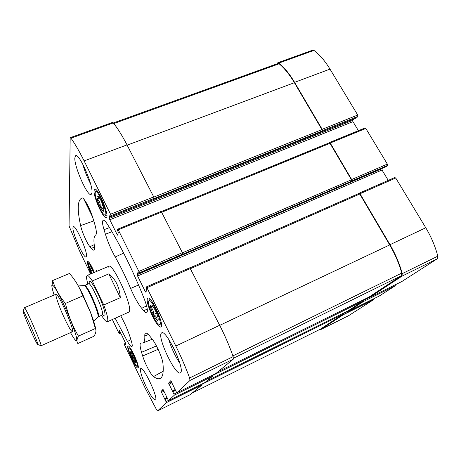 <?xml version="1.0" encoding="UTF-8"?>
<svg xmlns="http://www.w3.org/2000/svg" width="461" height="461" viewBox="0 0 461 461"><rect width="100%" height="100%" fill="white"/><g stroke="black" fill="none" stroke-linecap="round" stroke-linejoin="round"><path stroke-width="0.69" d="M379.196 296.066L395.284 285.745L395.29 284.777M347.899 310.945L348.516 311.296L379.242 296.043L348.539 311.284L363.251 301.609L362.911 300.088M348.706 315.629L373.502 299.725L373.508 298.889M356.722 117.728L357.845 116.426L357.724 115.037L330.007 69.115C325.057 61.002 319.709 54.761 313.958 50.405L312.788 50.128L277.787 62.759L276.986 63.82M358.404 130.688L352.97 121.641L352.849 120.286L353.91 118.892M386.249 166.628L387.442 165.47L387.355 164.116L365.821 128.446L364.882 128.089M388.248 180.389L382.013 170.005L382.181 168.403M401.819 281.544L437.27 258.794L437.812 256.178C435.288 246.416 431.277 236.942 425.774 227.763L395.74 178.015L394.737 177.56M147.439 298.67C145.14 302.825 157.564 329.125 160.814 326.912C165.021 325.956 151.369 295.564 147.9 298.134L147.439 298.67M94.09 190.6C93.191 196.57 103.466 219.378 106.243 217.546C110.185 216.952 98.049 187.068 94.724 189.252L94.09 190.6M127.835 346.286C126.418 348.614 136.122 369.376 137.966 367.93C140.432 367.48 129.944 344.407 128.031 346.055L127.835 346.286M94.39 272.393C91.353 265.398 89.14 261.744 87.74 261.427L87.463 262.032C87.481 264.314 88.691 268.233 91.099 273.788M161.206 333.326C157.472 338.115 175.658 376.015 180.291 372.914L180.597 372.69C185.259 369.399 166.104 329.166 161.696 332.848L161.206 333.326M140.559 368.76C139.994 371.422 141.867 377.415 146.172 386.75C150.47 395.446 153.536 399.86 155.363 400.01C158.964 399.295 143.538 366.04 140.789 368.535L140.559 368.76M72.93 227.809C72.452 233.496 83.798 258.661 86.086 256.956L86.489 256.062C87.388 251.136 75.564 224.714 73.351 226.679L72.93 227.809M74.82 157.939C74.204 166.824 87.573 196.83 91.145 194.53L91.964 192.738C93.237 185.005 79.183 153.012 75.679 155.668L74.82 157.939M87.884 284.08C86.893 280.593 86.455 278.11 86.576 276.623L87.112 275.476C88.034 275.165 89.757 276.986 92.275 280.933L103.76 304.975C107.419 315.024 108.594 320.625 107.292 321.772L128.757 312.155L129.351 311.394C132.457 305.643 112.83 262.73 108.767 266.297L108.053 267.513M141.711 308.317L143.78 310.777C145.129 312.368 146.131 313.007 146.777 312.685C148.044 311.359 147.215 306.796 144.276 298.993C133.598 271.817 119.543 243.431 107.667 224.663C105.655 221.528 104.186 220.064 103.241 220.266C102.094 220.934 102.354 224.075 104.013 229.682L105.408 234.228C107.949 242.302 111.216 249.879 115.198 256.967C120.54 266.32 125.68 276.813 130.613 288.448C134.33 297.12 138.029 303.741 141.711 308.317L146.575 305.873M142.674 355.978C144.858 363.354 150.851 374.787 153.507 376.562C156.394 378.7 158.699 379.288 160.416 378.325C162.889 376.891 163.736 371.969 162.952 363.579C162.572 358.214 156.233 343.912 152.003 338.864L149.934 336.294C147.975 333.879 146.54 332.819 145.636 333.107C144.996 333.361 144.714 334.311 144.794 335.965C144.979 340.12 144.322 342.477 142.824 343.019L140.772 343.024C139.631 343.675 139.89 346.77 141.55 352.313L142.674 355.978L158.129 349.305M115.164 318.246L127.455 341.417C129.616 345.133 131.103 346.868 131.921 346.62C132.514 346.165 132.284 344.206 131.229 340.742L130.106 337.158C127.985 330.595 125.15 324.014 121.595 317.427L120.69 315.768M97.478 271.085L96.291 270.411L95.911 271.748M163.62 390.202L161.102 391.435L163.01 389.326L168.513 400.644L174.373 395.135L168.588 383.137L170.795 380.688L176.782 392.864L189.99 380.452L189.615 377.991C185.748 367.469 181.15 356.814 175.825 346.027L146.926 287.693L146.281 286.973L145.976 287.756L146.759 289.917L145.837 292.222L145.238 291.461L137.609 276.018L137.211 274.647L137.995 272.215L138.986 273.701L139.28 272.843L138.882 271.443L118.27 229.832L117.688 229.238L117.497 230.218L118.287 232.39L117.722 235.219L117.152 234.62L109.816 219.776L109.395 218.364L109.862 215.373L110.773 216.728L110.963 215.662L110.536 214.227L84.127 160.912C79.442 151.496 75.062 143.924 70.994 138.196L70.326 137.655L70.17 138.104L69.064 225.982L79.217 250.208L90.598 274.001M112.357 319.502L118.88 333.136L119.295 333.747L119.457 333.28L118.869 331.73L119.295 330.387L119.733 330.975L125.392 342.788L125.703 343.762L125.219 345.001L124.499 343.797L124.637 345.18L145.175 388.122L156.596 409.777L157.576 410.924L166.444 402.591L161.102 391.435M204.874 382.59L168.519 400.638L204.874 382.59L212.659 376.176L212.458 375.219M95.675 235.012C96.954 233.981 96.441 229.647 94.136 222.006L92.759 217.586C89.981 208.447 83.862 197.222 82.127 197.994L81.828 198.069C77.506 200.137 77.096 209.311 80.606 225.59C81.839 231.676 86.996 243.345 89.935 246.693L91.399 248.433C92.563 249.81 93.427 250.369 93.986 250.104C94.597 249.764 94.736 248.433 94.407 246.116C93.491 239.847 93.911 236.147 95.675 235.012M368.575 297.287L369.29 297.633L401.842 276.225L402.269 273.621C399.566 263.744 395.475 254.103 389.983 244.699L360.047 193.747L359.182 193.188L358.865 193.487M387.442 165.47L351.818 180.885L351.685 179.525L330.237 143.019L329.482 142.524L329.171 142.864M357.845 116.426L322.337 130.699L322.176 129.305L294.585 82.34C289.658 74.042 284.431 67.617 278.893 63.071L277.787 62.759M319.83 329.425L320.706 329.592L343.284 314.736L342.984 313.382L343.001 314.235L202.016 384.232M215.84 373.543L176.794 392.858L215.857 373.537L233.352 359.119L233.157 356.618C229.543 346.223 225.049 335.775 219.678 325.276L175.825 346.027M146.379 286.926L189.834 267.76L219.678 325.276M160.889 211.559L161.54 212.112L182.372 252.657L182.596 254.282L351.559 181.167L351.432 179.807L330.007 143.331L329.114 142.939M70.326 137.655L112.536 122.419L113.297 122.908C117.693 128.389 122.269 135.718 127.011 144.898L153.72 196.893L154.009 198.605L322.112 131.016L321.951 129.622L294.383 82.698C289.6 74.624 284.518 68.32 279.135 63.785L278 63.457L113.337 122.96M322.337 130.699L322.112 131.016M190.255 394.628L157.593 410.907M201.941 384.048L202.108 384.872L190.307 394.599M348.211 310.789L362.945 301.073L362.905 300.088M320.441 329.114L343.001 314.235M368.927 297.109L401.347 275.718L401.756 273.079C399.047 263.45 395.025 254.069 389.689 244.929L359.782 194.018L358.819 193.534M90.558 183.778C87.25 177.525 84.651 170.973 82.749 164.116M179.819 363.239C174.973 355.771 171.267 347.796 168.703 339.319M177.157 355.679L172.737 346.176M94.09 272.52C91.024 265.565 89.106 262.649 88.328 263.773L88.322 263.819C88.333 265.732 89.353 269.011 91.387 273.667M93.612 272.722C92.246 269.42 91.088 267.322 90.131 266.412L89.665 266.631C89.682 267.968 90.408 270.25 91.843 273.471M91.22 267.806L89.981 268.325L92.079 271.748M128.74 348.182L128.671 348.481C128.193 351.04 134.318 364.536 136.554 365.85C140.438 368.731 129.921 344.966 128.74 348.182M130.169 351.161C129.299 352.63 135.672 365.556 135.828 362.611C136.145 360.94 132.071 351.968 130.613 351.138L130.169 351.161M131.437 352.054L130.33 352.573C132.036 353.956 132.739 355.811 132.44 358.151C134.33 359.131 135.223 360.606 135.125 362.571M105.05 215.091L106.883 216.002M96.286 189.944L95.594 191.868M95.208 192.877C94.58 196.974 100.919 212.423 104.151 214.693C110.744 219.799 96.447 184.619 95.225 192.773L95.208 192.877M96.977 196.449C96.378 200.293 103.569 214.843 103.915 210.475C104.416 207.946 100.175 197.51 98.026 196L96.977 196.449M98.521 197.02L97.352 199.019C99.564 201.019 100.486 203.537 100.123 206.568C102.451 207.525 103.506 209.012 103.281 211.029M159.477 324.411L161.471 325.293M148.649 301.125L148.494 301.84C147.872 306.052 154.867 321.663 158.434 324.002C165.413 329.217 151.006 295.524 148.649 301.125M150.551 304.98C149.07 307.723 157.887 324.688 158.169 319.582C158.578 316.822 153.928 306.467 151.606 304.957L150.551 304.98M152.153 305.557L150.661 307.078C152.868 308.968 153.767 311.463 153.363 314.558C155.887 315.756 157.115 317.583 157.051 320.032M134.237 357.31L132.44 358.151M152.729 306.144L150.661 307.078M156.51 313.128L153.363 314.558M99.662 198.109L97.352 199.019M102.947 205.45L100.123 206.568M92.275 280.933L108.784 273.874C115.625 279.153 119.474 287.088 120.321 297.685L108.784 273.874M103.76 304.975L120.321 297.685M107.292 321.772C106.255 322.06 104.376 319.997 101.656 315.583L101.541 315.341M23.113 311.48L23.05 311.158C22.157 305.845 40.839 348.695 37.554 344.425C35.751 342.592 23.868 315.48 23.113 311.48M56.092 294.199L24.393 307.712C25.148 306.018 42.746 346.39 40.994 345.785L72.469 331.759M54.11 295.046C52.663 290.511 51.897 287.33 51.816 285.492C52.179 284.616 53.257 285.428 55.049 287.941C58.403 293.317 62.414 301.252 67.087 311.751C71.599 322.325 74.688 330.664 76.342 336.784C76.964 339.803 76.831 341.146 75.938 340.817C74.647 339.509 72.832 336.784 70.498 332.64M64.263 317.842C58.472 305.43 53.966 291.738 56.686 294.47C59.901 296.763 73.178 327.224 72.671 331.136C72.106 332.905 69.3 328.474 64.263 317.842M78.451 336.086L95.381 328.491C96.447 330.462 95.992 333.032 94.021 336.207L77.863 343.514C76.491 341.883 76.687 339.411 78.451 336.086C72.567 326.065 68.228 315.174 65.433 303.419C59.434 296.221 55.182 288.598 52.675 280.542L51.886 286.84M52.675 280.542L69.473 273.488C74.745 279.401 78.843 286.062 81.77 293.473L90.489 312.293L95.381 328.491M65.433 303.419L82.709 295.95M73.893 279.026C76.238 282.074 79.159 287.157 82.657 294.279L90.489 312.241C93.45 319.986 95.208 325.731 95.767 329.477M395.284 285.745L363.251 301.609M368.961 297.616L363.141 300.497M401.871 281.515L369.29 297.633M437.27 258.794L401.842 276.225M437.812 256.178L402.269 273.621M425.774 227.763L389.983 244.699M395.74 178.015L360.047 193.747M387.355 164.116L351.685 179.525M365.821 128.446L330.237 143.019M357.724 115.037L322.176 129.305M330.007 69.115L294.585 82.34M313.958 50.405L278.893 63.071M348.81 315.578L320.706 329.592M373.502 299.725L343.284 314.736M348.188 311.221L343.168 313.711M212.659 376.176L174.373 395.135M176.603 392.755L174.051 394.017M175.405 390.496L172.927 391.717M175.186 390.041L172.627 391.297L175.186 390.041M174.984 389.631L172.195 391.009M172.022 382.734L168.91 384.255M171.521 381.702L168.588 383.137M233.352 359.119L189.99 380.452M233.157 356.618L189.615 377.991M190.502 268.486L146.926 287.693M146.344 290.972L145.238 291.461M382.013 170.005L137.609 276.018M381.921 168.674L137.211 274.647M386.376 166.571L139.009 273.673M182.712 254.051L139.28 272.843M182.372 252.657L138.882 271.443M161.54 212.112L118.27 229.832M117.907 234.315L117.152 234.62M352.97 121.641L109.816 219.776M352.849 120.286L109.395 218.364M356.895 117.659L110.796 216.687M154.089 198.322L110.963 215.662M153.72 196.893L110.536 214.227M127.011 144.898L84.127 160.912M113.297 122.908L70.994 138.196M119.295 333.747L120.747 333.084L119.307 333.724M120.592 332.761L119.457 333.28M120.373 332.306L119.301 332.796M120.096 331.724L119.024 332.214M119.877 331.269L118.869 331.73M125.409 344.505L124.994 344.695M125.703 343.652L124.712 344.108M125.605 343.295L124.51 343.797L125.605 343.289M202.108 384.872L166.444 402.591M168.311 400.482L166.139 401.56M167.222 398.373L165.101 399.422M167.02 397.947L164.831 399.03L167.02 397.947M166.836 397.561L164.444 398.742M164.081 391.159L161.413 392.467M348.251 310.772L207.012 380.832L348.234 310.783M362.945 301.073L212.567 375.485M320.533 329.068L192.277 392.974L320.487 329.096M321.951 129.622L153.824 197.106M294.383 82.698L127.144 145.157M279.135 63.785L113.832 123.577M351.432 179.807L182.447 252.812M330.007 143.331L161.638 212.308M359.782 194.018L190.572 268.625M389.689 244.929L219.718 325.357M401.756 273.079L232.897 355.88M401.347 275.718L233.537 358.214M368.979 297.086L218.162 371.641M130.907 339.711L127.455 341.417M163.182 371.278L153.507 376.562M148.356 334.519L144.794 335.965M156.435 345.911L141.55 352.313M147.243 309.031L143.78 310.777M109.493 227.601L104.013 229.682M111.971 231.727L105.408 234.228M123.657 253.124L115.198 256.967M138.531 285.013L130.613 288.448M94.517 246.975L91.399 248.433M94.217 244.693L89.935 246.693M93.79 220.894L80.606 225.59M92.062 215.477L84.392 199.786M89.296 283.982L89.186 282.109C89.451 278.277 95.727 287.825 100.654 299.829C105.638 311.838 106.508 319.519 102.549 314.385M83.954 285.636L84.173 285.624C87.02 285.296 100.043 315.157 97.859 317.018L97.703 317.174M78.284 285.958L84.582 285.492C86.95 283.388 101.391 316.505 98.239 316.811L93.479 321.231M84.582 285.492L88.581 283.78C91.065 281.631 105.477 314.684 102.215 315.042L98.239 316.811M401.848 281.533L369.267 297.645M394.847 177.485L359.182 193.188M365.031 127.974L329.482 142.524M348.758 315.606L320.66 329.615M189.834 267.76L146.316 286.926M386.318 166.611L138.986 273.701M160.952 211.472L117.734 229.157M356.82 117.722L110.773 216.728M190.284 394.616L157.576 410.924M329.246 142.835L161.206 211.605M358.923 193.459L190.041 267.841M368.956 297.097L218.151 371.647M142.945 342.972L152.28 339.221M92.575 217.016L83.816 199.089M88.483 263.369L88.944 262.223M136.998 366.011L138.214 366.466M128.832 348.038L129.282 346.81M148.874 300.791L149.278 299.69M87.112 275.476L108.767 266.297M37.825 344.528L40.718 345.589M23.159 310.893L24.347 308.052M102.757 314.857L102.215 315.042M88.581 283.78L89.088 283.503M82.657 294.279L81.77 293.473"/></g></svg>
